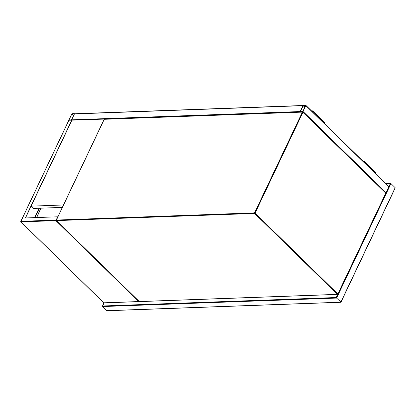 <?xml version="1.0" encoding="UTF-8"?>
<svg xmlns="http://www.w3.org/2000/svg" width="416" height="416" viewBox="0 0 416 416"><rect width="100%" height="100%" fill="white"/><g stroke="black" fill="none" stroke-linecap="round" stroke-linejoin="round"><path stroke-width="0.62" d="M388.887 186.618L385.783 193.164M305.791 105.56L305.661 105.243L303.389 105.326L302.952 105.664L300.16 111.826L302.552 111.79L302.994 111.452L305.791 105.56L389.017 186.935M303.29 105.529L300.331 111.649L302.817 111.457L305.609 105.565L303.29 105.529L304.886 107.094M71.599 120.156A0.4 0.281 -92.1 0 1 71.635 119.834L74.433 113.948A0.4 0.281 -92.1 0 1 74.656 113.776L303.066 105.498M303.17 105.492A0.4 0.281 87.9 0 0 302.952 105.664L300.154 111.55L71.635 119.834L74.433 113.948L74.303 113.63L72.036 113.714L68.801 119.938L68.926 120.255L71.198 120.172L71.635 119.834M300.118 111.654A0.4 0.281 87.9 0 0 300.175 112.034M74.256 113.953L71.77 114.041L68.978 120.037L71.458 119.844L74.256 113.953M25.319 217.968L57.678 216.798L56.129 220.069L20.925 221.343L68.926 120.255L71.765 120.151L25.319 217.968M31.106 206.144L63.466 204.974L104.244 119.096L71.765 120.151M71.885 120.266L25.496 217.963M34.564 217.636L39.026 208.234M68.926 120.255L68.723 120.822L68.926 120.255M55.921 220.636L138.679 301.553L103.766 302.817L21.008 221.9L55.921 220.636L56.254 220.194M138.679 301.553L139.355 301.444L138.679 301.553M36.473 217.568L40.94 208.166M36.65 217.563L41.111 208.161M31.013 206.341L33.166 208.447L62.327 207.392M363.106 161.33L363.787 161.351L363.626 161.84M362.866 161.101L363.782 161.065A0.697 0.4 134.4 0 1 364 161.138A0.697 0.4 134.4 0 1 363.75 161.959M375.502 172.526A0.697 0.4 134.4 0 1 375.721 172.598A0.697 0.4 134.4 0 1 375.471 173.425M311.527 110.9L312.437 110.864A0.697 0.4 134.4 0 1 312.655 110.937A0.697 0.4 134.4 0 1 312.406 111.758M324.158 122.325A0.697 0.4 134.4 0 1 324.376 122.398A0.697 0.4 134.4 0 1 324.126 123.224M311.761 111.129L312.442 111.15L312.281 111.639M104.078 302.884L102.398 306.561L106.616 310.684L340.808 302.198L395.179 187.694L390.962 183.565L386.116 183.825M388.913 186.566L390.286 183.674L390.962 183.565L336.591 298.069L340.917 302.11M394.976 188.261L395.179 187.694L394.976 188.261M336.227 297.523L102.601 305.994L102.398 306.561L336.591 298.069L336.227 297.523L337.719 294.382M385.549 192.936L302.916 112.336L255.07 213.096L337.828 294.013L385.627 193.492M139.584 301.522A0.4 0.281 -92.1 0 1 139.417 301.605L337.563 294.424A0.4 0.4 0 0 0 337.906 294.195L337.782 294.252A0.4 0.281 -92.1 0 1 337.392 294.351L254.634 213.434L56.488 220.615L139.251 301.532L337.392 294.351L337.906 294.195L385.752 193.435A0.4 0.4 0 0 0 385.674 192.977L302.91 112.06A0.4 0.4 0 0 0 302.619 111.946A0.4 0.281 -92.1 0 0 302.396 112.117L104.255 119.298L56.41 220.059L254.55 212.878L302.396 112.117L302.916 112.336L302.786 112.018A0.4 0.281 -92.1 0 0 302.619 111.946L104.478 119.127A0.4 0.4 0 0 0 104.13 119.356L104.255 119.298A0.4 0.281 -92.1 0 1 104.478 119.127M254.634 213.434L255.07 213.096L254.55 212.878A0.4 0.281 -92.1 0 0 254.634 213.434M104.166 119.491L56.285 220.116A0.4 0.4 0 0 0 56.368 220.574L56.488 220.615A0.4 0.281 -92.1 0 1 56.41 220.059L56.368 220.574L139.126 301.491A0.4 0.4 0 0 0 139.417 301.605A0.4 0.281 -92.1 0 1 139.251 301.532L139.079 301.366M302.994 111.452L386.22 192.826M303.129 105.659L304.793 107.286M74.433 113.948L302.952 105.664M73.533 115.476L71.937 113.916M73.44 115.674L71.77 114.041M20.857 221.562L20.925 221.343A0.4 0.281 -92.1 0 0 21.008 221.9L20.852 221.655M103.594 302.656L103.766 302.817A0.4 0.281 -92.1 0 0 103.932 302.89L139.022 301.621M104.099 302.806A0.4 0.281 -92.1 0 1 103.932 302.89A0.4 0.4 0 0 1 103.641 302.775L20.883 221.858A0.4 0.4 0 0 1 20.8 221.406L68.765 120.385M39.374 208.224L34.913 217.625M305.786 105.284L389.012 186.659M34.814 217.625L39.276 208.224M364 161.138L375.721 172.598M324.376 122.398L312.655 110.937M395.2 187.996L340.943 302.255M340.922 302.271L106.844 310.757M390.733 183.498L385.954 183.669M103.974 302.89L102.378 306.259"/></g></svg>
